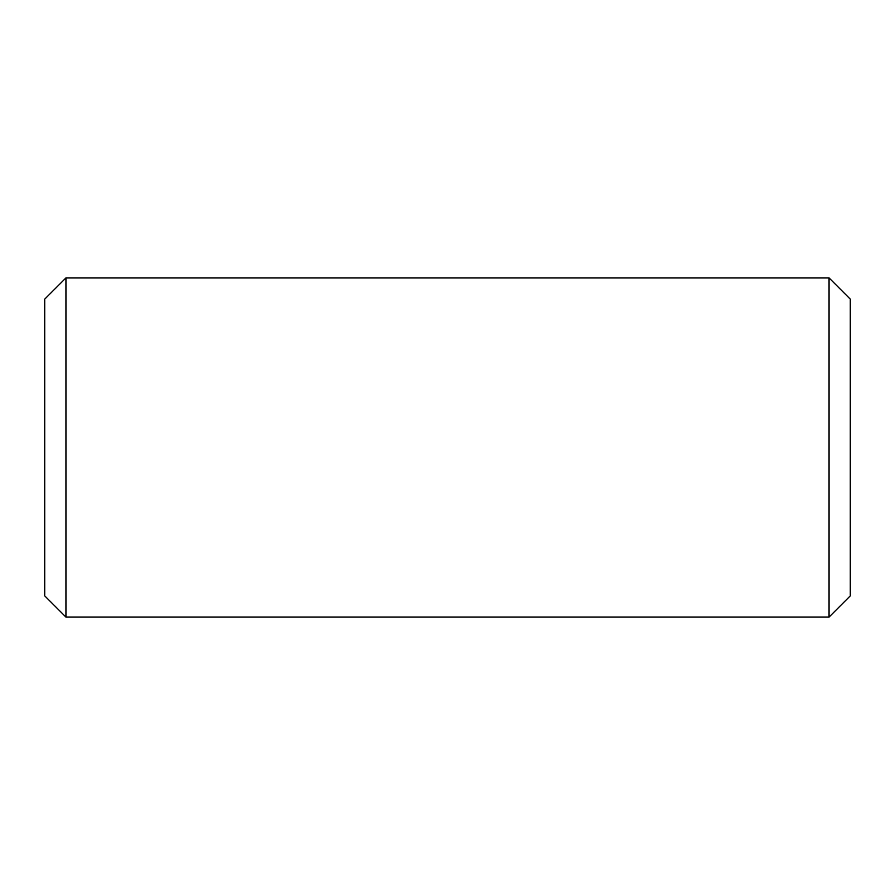 <?xml version="1.0" encoding="UTF-8"?>
<svg xmlns="http://www.w3.org/2000/svg" width="895" height="895" viewBox="0 0 895 895"><rect width="100%" height="100%" fill="white"/><g stroke="black" fill="none" stroke-linecap="round" stroke-linejoin="round"><path stroke-width="1.34" d="M65.95 617.08L44.75 595.88L44.75 299.12L65.95 277.92L65.95 617.08L829.05 617.08L829.05 277.92L65.95 277.92M829.05 617.08L850.25 595.88L850.25 299.12L829.05 277.92"/></g></svg>
